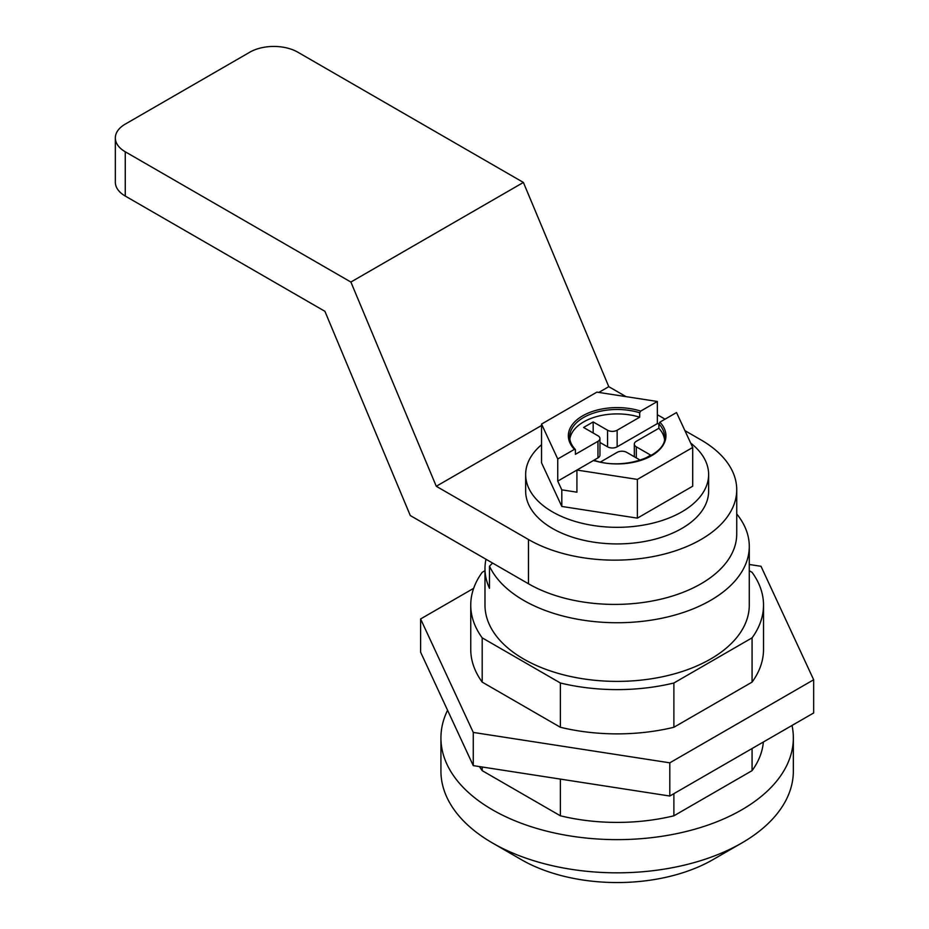 <?xml version="1.0" encoding="UTF-8"?>
<svg xmlns="http://www.w3.org/2000/svg" width="929" height="929" viewBox="0 0 929 929"><rect width="100%" height="100%" fill="white"/><g stroke="black" fill="none" stroke-linecap="round" stroke-linejoin="round"><path stroke-width="1.39" d="M484.984 570.72L482.197 572.334A146.387 84.516 0 0 0 470.748 605.093A146.387 84.516 0 0 0 482.197 637.851L560.384 683.001A146.387 84.516 0 0 0 673.885 683.001L752.072 637.851A146.387 84.516 0 0 0 763.522 605.093A146.387 84.516 0 0 0 752.072 572.334L749.285 570.72M492.602 563.067L489.49 566.179A132.15 76.294 0 0 0 523.689 600.389A132.15 76.294 0 0 0 667.707 616.926A132.15 76.294 0 0 0 749.285 546.438L749.285 605.093A132.15 76.294 180 0 1 667.707 675.58A132.15 76.294 180 0 1 523.689 659.044A132.15 76.294 180 0 1 484.984 605.093L484.984 568.571A132.15 76.294 180 0 1 485.972 559.246M447.569 710.244A176.208 101.725 0 0 0 440.927 737.893A176.208 101.725 0 0 0 617.135 839.63A176.208 101.725 0 0 0 793.343 737.893A176.208 101.725 0 0 0 792.019 725.456M763.348 742.016A146.387 84.516 180 0 1 752.072 770.652L673.885 815.801A146.387 84.516 180 0 1 560.384 815.801L482.197 770.652A146.387 84.516 180 0 1 479.445 766.576M492.544 843.033L521.297 859.627A135.541 78.257 0 0 0 712.984 859.627L741.737 843.033A176.208 101.725 180 0 1 492.544 843.033A176.208 101.725 180 0 1 440.927 771.093L440.927 737.893M793.343 737.893L793.343 771.093A176.208 101.725 180 0 1 741.737 843.033M489.49 566.179L489.49 588.312A132.15 76.294 180 0 1 484.984 568.571M749.285 546.438A132.15 76.294 0 0 0 736.732 513.969M560.384 683.001L560.384 727.268A146.387 84.516 0 0 0 673.885 727.268L673.885 683.001M752.072 637.851L752.072 682.118A146.387 84.516 0 0 0 763.522 649.359L763.522 605.093M470.748 605.093L470.748 649.359A146.387 84.516 0 0 0 482.197 682.118L560.384 727.268M482.197 682.118L482.197 637.851M673.885 727.268L752.072 682.118M125.264 124.114L249.855 52.175A33.885 19.567 180 0 1 297.779 52.175L523.399 182.444L350.883 282.044L125.264 151.787A33.885 19.567 180 0 1 115.335 137.945A33.885 19.567 180 0 1 125.264 124.114M115.335 137.945L115.335 182.212A33.885 19.567 0 0 0 125.264 196.054L324.906 311.308L410.293 515.549L528.485 583.784L528.485 539.517A121.989 70.43 0 0 0 661.425 554.787A121.989 70.43 0 0 0 736.732 489.722A121.989 70.43 0 0 0 701 439.916L684.917 430.626M523.399 182.444L608.785 386.673L626.03 396.637M657.349 414.717L665.059 419.165M608.785 386.673L598.822 392.421M541.549 425.494L436.27 486.273L350.883 282.044M528.485 539.517L436.27 486.273M708.63 474.498L708.63 491.104A91.495 52.825 180 0 1 652.146 539.9A91.495 52.825 180 0 1 552.441 528.45A91.495 52.825 180 0 1 525.651 491.104L525.651 474.498A91.495 52.825 0 0 0 552.441 511.856A91.495 52.825 0 0 0 652.146 523.306A91.495 52.825 0 0 0 708.63 474.498A91.495 52.825 0 0 0 690.7 443.098M736.732 489.722L736.732 533.989A121.989 70.43 180 0 1 701 583.784A121.989 70.43 180 0 1 528.485 583.784M541.549 444.736A91.495 52.825 0 0 0 525.651 474.498M637.387 518.138L637.387 479.41L692.72 447.464L692.72 486.192L637.387 518.138L561.801 506.444L541.549 462.805L541.549 424.077L557.748 458.984L574.412 449.369L575.411 449.903L574.412 449.369A48.796 28.172 0 0 1 582.634 415.844A48.796 28.172 0 0 1 640.696 411.094L657.349 401.479L596.882 392.131L541.549 424.077M657.349 401.479L657.349 423.612L658.87 423.845A47.437 27.394 180 0 1 664.572 436.874C667.301 454.804 624.764 471.282 594.13 460.296M561.801 506.444L561.801 489.85L557.748 481.117L557.748 458.984M557.748 481.117L576.921 470.051L576.921 492.184L561.801 489.85M575.272 449.415C571.521 445.316 569.651 441.136 569.698 436.874A47.437 27.394 180 0 1 639.698 412.778L639.698 417.202L617.135 430.232A6.782 3.913 180 0 1 607.554 430.232L593.178 421.929L583.586 427.468L597.962 435.771A6.782 3.913 180 0 1 599.948 438.534L599.948 455.129A6.782 3.913 180 0 1 597.962 457.904L593.596 460.424L594.572 460.97L593.573 460.436L576.921 470.051L637.387 479.41M692.72 447.464L676.521 412.546L659.869 422.161L658.87 423.845L658.87 428.269A47.437 27.394 180 0 1 664.421 439.057M599.948 442.448L607.554 446.837A6.782 3.913 180 0 0 617.135 446.837L657.349 423.612M600.506 461.968L617.135 452.365A6.782 3.913 180 0 1 626.715 452.365L640.348 460.227M593.178 421.929L593.178 432.995M639.698 412.778L640.696 411.094M644.285 458.821L650.683 455.129L636.307 446.837A6.782 3.913 180 0 1 634.321 444.062A6.782 3.913 180 0 1 636.307 441.298L658.87 428.269M599.948 438.534A6.782 3.913 180 0 1 597.962 441.298L575.411 454.327L575.411 449.903M569.86 439.057A47.437 27.394 180 0 1 639.698 417.202M482.197 770.652L482.197 767.006M560.384 779.094L560.384 815.801M673.885 815.801L673.885 793.668M752.072 748.519L752.072 770.652M813.665 679.761L813.665 712.961L669.797 796.025L473.267 765.624L420.605 652.158L420.605 618.958L473.267 732.424L669.797 762.825L813.665 679.761L761.002 566.295L749.285 564.484M473.662 588.324L420.605 618.958M473.267 765.624L473.267 732.424M669.797 796.025L669.797 762.825M125.264 196.054L125.264 151.787M593.573 460.436A48.796 28.172 0 0 0 651.635 455.686A48.796 28.172 0 0 0 659.869 422.161M617.135 446.837L617.135 430.232M636.307 457.904L636.307 446.837M597.962 441.298L597.962 457.904M607.554 430.232L607.554 446.837M634.321 456.754L634.321 444.062"/></g></svg>
